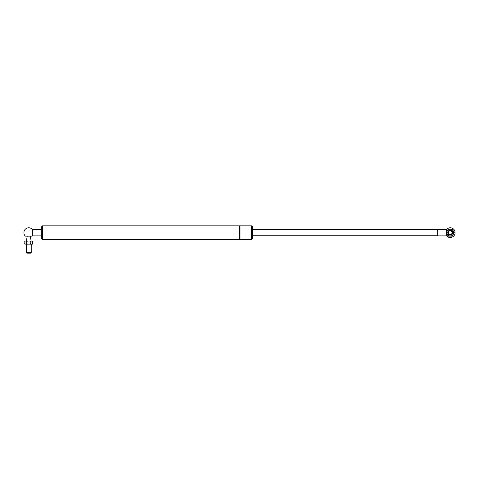 <?xml version="1.0" encoding="UTF-8"?>
<svg xmlns="http://www.w3.org/2000/svg" width="479" height="479" viewBox="0 0 479 479"><rect width="100%" height="100%" fill="white"/><g stroke="black" fill="none" stroke-linecap="round" stroke-linejoin="round"><path stroke-width="0.72" d="M239.967 239.464L239.967 225.831L239.344 225.831L239.344 239.464L251.433 239.464L251.433 225.831L252.673 226.447L252.673 238.847L252.05 238.847L252.05 226.447M41.308 228.052L41.308 238.225L42.547 239.464L42.547 225.831L41.308 227.07L41.308 228.052M26.381 241.021L27.237 236.153L25.375 236.153L32.129 236.153A4.868 4.868 0 0 0 32.368 235.902L32.368 229.393L41.308 229.393L41.308 227.07M32.368 229.393A4.868 4.868 0 0 0 23.95 231.872L23.95 233.423A4.868 4.868 0 0 0 25.375 236.153M32.368 235.902L41.308 235.902M32.129 236.153L31.153 236.153M32.59 241.063L32.782 241.691L32.165 241.021L26.381 241.081L26.74 241.691L26.381 244.122L25.082 244.122L24.722 241.691L24.914 241.063L26.836 241.063M25.082 244.122L27.453 244.122L26.74 243.512M26.381 244.122L26.836 244.14M26.381 241.081L25.082 241.081M26.74 241.691L27.453 241.081M30.051 244.122L31.123 244.122L30.77 243.512L30.051 244.122L27.453 244.122M30.674 244.14L27.052 244.182M30.051 241.081L30.77 241.691L31.123 241.081L30.674 241.063M32.782 241.691L32.422 244.122L31.129 244.122M32.422 244.122L30.458 244.182M32.422 241.081L31.129 241.081M30.77 241.691L30.77 243.512M31.231 252.553L26.273 252.553L26.896 253.169L30.614 253.169L31.231 252.553L31.231 244.182M446.632 233.363L446.632 235.902A4.868 4.868 0 0 0 455.05 233.423L455.05 231.872A4.868 4.868 0 0 0 446.632 229.393L446.632 231.938M446.632 235.902L437.692 235.902L437.692 229.393L446.632 229.393M452.164 235.973L451.948 235.602A3.407 3.407 0 0 0 453.655 232.65L454.086 232.65L453.918 233.267L454.278 232.65L453.918 232.028L453.918 233.267L452.619 235.518L451.547 236.135L452.26 236.135L452.619 235.518L451.547 236.135L448.949 236.135L447.877 235.518L448.23 236.135L448.949 236.135L447.877 235.518L446.578 233.267L446.578 232.028L446.218 232.65L446.578 233.267L446.578 232.028L447.871 229.776L448.949 229.16L448.23 229.16L447.877 229.776L448.949 229.16L448.254 229.16M453.655 232.65A3.407 3.407 0 0 0 451.948 229.698L452.164 229.327L452.619 229.776L452.26 229.16L451.547 229.16L452.619 229.776L452.26 229.16L448.23 229.16L447.877 229.776L448.23 229.16M451.948 229.698A3.407 3.407 0 0 0 446.835 232.65A3.407 3.407 0 0 0 451.948 235.602M448.326 229.327L448.542 229.698M453.918 232.028L454.278 232.65L453.918 233.267L454.278 232.65L452.619 229.776L452.26 229.16L451.547 229.16M452.26 236.135L452.619 235.518L452.26 236.135L451.547 236.135L452.242 236.135M448.326 235.973L448.542 235.602M448.23 236.135L448.949 236.135L448.23 236.135L447.877 235.518L448.224 236.117M446.41 232.65L446.835 232.65M446.218 232.65L446.578 232.028L446.218 232.65L446.578 233.267L446.218 232.65M450.248 230.171A2.479 2.479 0 0 0 448.099 233.89A2.479 2.479 0 0 0 452.392 233.89A2.479 2.479 0 0 0 450.248 230.171M450.248 230.788A1.862 1.862 0 0 1 451.859 233.578A1.862 1.862 0 0 1 448.637 233.578A1.862 1.862 0 0 1 450.248 230.788M252.05 238.847L251.433 239.464M42.547 239.464L239.344 239.464M42.547 225.831L239.344 225.831M239.967 225.831L251.433 225.831M252.673 235.746L437.692 235.746M252.673 229.549L437.692 229.549M24.914 244.14L24.722 243.512M24.914 241.063L24.722 241.691M32.59 244.14L32.782 243.512M26.273 244.182L26.273 252.553M30.273 236.153L31.129 241.021M452.511 229.621L451.631 229.16L452.511 229.621M454.002 233.093L453.954 232.099L454.002 233.093M451.739 236.123L452.571 235.59L451.739 236.123M447.985 235.674L448.865 236.135L447.985 235.674M446.494 232.201L446.536 233.195"/></g></svg>

